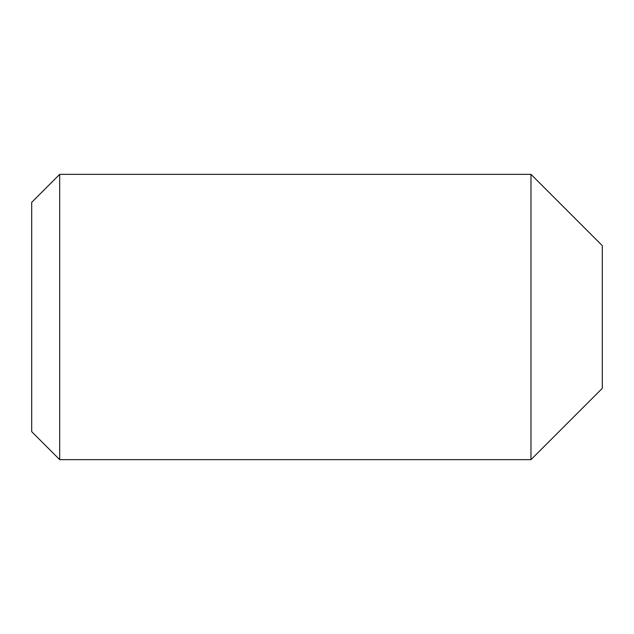 <?xml version="1.0" encoding="UTF-8"?>
<svg xmlns="http://www.w3.org/2000/svg" width="634" height="634" viewBox="0 0 634 634"><rect width="100%" height="100%" fill="white"/><g stroke="black" fill="none" stroke-linecap="round" stroke-linejoin="round"><path stroke-width="0.95" d="M31.7 202.341L31.7 431.659L59.691 459.65L530.975 459.65L602.3 388.325L602.3 245.675L530.975 174.35L59.691 174.35L31.7 202.341M59.691 174.35L59.691 459.65M530.975 174.35L530.975 459.65"/></g></svg>
